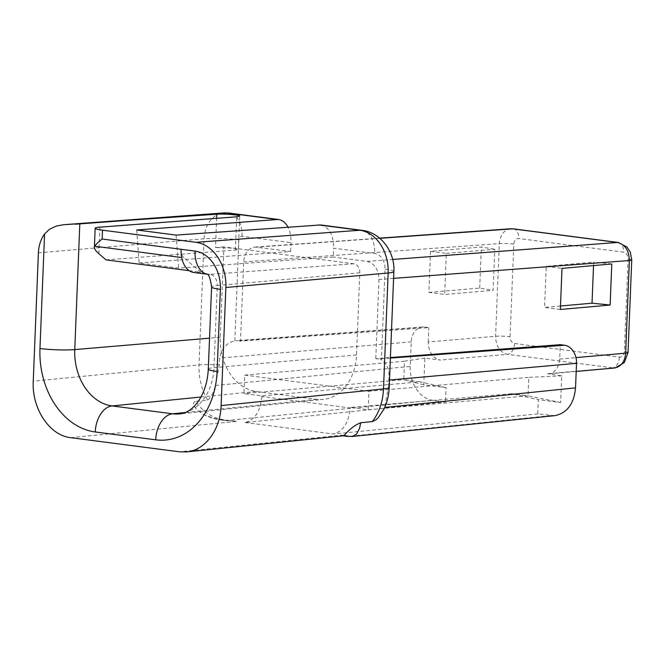 <?xml version="1.0" encoding="UTF-8"?>
<svg xmlns="http://www.w3.org/2000/svg" width="665" height="665" viewBox="0 0 665 665"><rect width="100%" height="100%" fill="white"/><g stroke="black" fill="none" stroke-linecap="round" stroke-linejoin="round"><path stroke-width="0.5" stroke-dasharray="3.33 2.49" d="M136.707 229.982L139.135 262.974L178.602 268.103L313.124 258.477L223.881 246.89L220.256 337.255A49.617 37.839 -95 0 0 256.166 391.469L316.631 399.324A49.617 37.839 -95 0 0 323.298 399.424A49.617 37.839 -95 0 0 356.507 354.96L359.807 272.8A8.271 6.309 -95 0 0 353.822 263.764L313.124 258.477L333.298 257.039L333.655 248.195L374.694 253.523A14.322 10.923 85 0 1 385.06 269.167L381.419 359.881A19.061 14.539 85 0 0 378.161 358.967L375.791 358.659L390.413 357.554M393.589 278.377L378.975 279.491C378.609 269.425 374.619 263.406 367.005 261.42L333.298 257.039M139.135 262.974L290.663 251.495L255.011 247.064C248.319 248.22 244.537 253.174 243.664 261.91L240.489 341.079L428.809 327.612L424.511 327.055L238.12 340.771L240.489 341.079M446.315 253.373L494.768 249.267L493.122 290.339L444.669 294.454L446.315 253.373L430.529 251.32L481.352 247.014L494.768 249.267M593.537 265.584L593.679 262.118L546.214 266.349L544.569 307.43L560.354 309.483M560.495 306.008L544.569 307.43M510.08 336.731L513.796 244.08C514.236 240.381 515.899 238.527 518.783 238.527L623.595 252.151C626.447 252.891 627.943 255.152 628.084 258.926L624.36 351.577C623.928 355.276 622.265 357.122 619.373 357.122L514.569 343.506C511.709 342.758 510.213 340.497 510.08 336.731A10.341 1.106 2.3 0 0 495.583 336.274L428.227 341.985C428.593 352.051 432.582 358.069 440.197 360.056L424.852 358.069L423.78 384.769L446.09 387.662L445.517 401.943L432.682 400.272C420.006 398.975 409.308 382.824 410.238 366.39L411.219 341.843A16.542 12.61 85 0 1 422.549 326.997A16.542 12.61 85 0 1 424.511 327.055M430.529 251.32L428.883 292.401L444.669 294.454M428.883 292.401L479.698 288.086L493.122 290.339M479.698 288.086L481.352 247.014M554.826 415.65L537.786 413.929L538.359 399.648L560.662 402.549L561.734 375.85L548.5 373.896C555.1 372.649 558.824 367.703 559.681 359.067L560.254 344.686M611.783 263.955L593.679 262.118M546.214 266.349L562.008 268.402M560.662 402.549L528.035 395.833L528.775 377.346L368.925 391.261L368.186 409.74L350.264 407.412L511.767 393.722L538.359 399.648M561.734 375.85L528.775 377.346M368.186 409.74L528.035 395.833L511.767 393.722M428.227 341.985L428.809 327.612M420.047 381.801L403.788 379.69L404.528 361.203L244.678 375.118L243.93 393.597L261.852 395.924L420.047 381.801L446.09 387.662M423.78 384.769L403.788 379.69L243.93 393.597M424.852 358.069L404.528 361.203M350.264 407.412L350.239 407.978L261.827 396.498L261.852 395.924M261.827 396.498C260.298 411.419 254.737 420.097 245.161 422.541L445.517 401.943M221.237 419.997L228.137 420.33C214.338 419.224 203.54 412.89 195.734 401.328L207.58 400.164C210.988 397.562 213.606 392.666 215.427 385.492L219.334 364.819L219.608 358.094C221.553 348.477 226.624 342.724 234.82 340.829A19.061 14.539 85 0 1 235.859 340.704A19.061 14.539 85 0 1 238.12 340.771M389.208 387.421A24.805 2.652 2.3 0 0 388.56 386.806L384.353 408.36M352.425 436.464L347.504 436.406M388.56 386.806L388.826 380.081C389.84 370.372 387.371 363.639 381.419 359.881M378.975 279.491L375.791 358.659M537.786 413.929L333.24 433.987C343.024 431.568 348.693 422.907 350.239 407.978M244.678 375.118L368.925 391.261M290.663 251.495L291.012 242.65C291.212 236.682 290.181 231.495 287.928 227.097M223.881 246.89L215.477 247.488L216.649 218.32M70.656 437.661L236.424 421.402L225.676 420.579L213.473 418.219L203.681 414.544L198.261 410.97L195.111 407.612L193.54 403.48L193.889 402.3L195.734 401.328M38.404 252.825L204.089 238.768L199.018 364.935C198.669 377.82 201.52 389.565 207.58 400.164M343.223 435.808L341.976 435.118L179.592 451.818M213.473 418.219L221.187 419.997C215.227 419.341 209.109 417.371 202.842 414.104M106.026 259.874L235.385 250.073L238.378 249.383L233.748 248.17L215.477 247.488M181.08 249.284A10.341 6.592 97.4 0 0 184.006 257.845L181.686 257.546M189.201 270.68L200.83 272.185L195.934 272.55A24.805 15.827 -82.6 0 1 193.872 272.492M200.83 272.185L184.006 257.845M320.721 224.961C329.192 227.131 333.498 234.878 333.655 248.195M176.092 235.094L178.602 268.103M367.005 261.42L392.649 259.475M379.831 238.328L256.956 247.122M514.569 343.506A10.341 6.592 -82.6 0 1 507.495 354.354L614.319 368.019M513.796 244.08A10.341 1.106 2.3 0 0 499.307 243.623L495.583 336.274C495.94 346.34 499.914 352.359 507.495 354.354L440.197 360.056M628.026 352.566A10.341 1.106 2.3 0 0 624.36 351.577M619.373 357.122A10.341 6.592 -82.6 0 1 612.307 367.969L546.389 373.855M513.521 228.868A10.341 6.592 -82.6 0 1 518.783 238.527M618.334 242.484A10.341 6.592 -82.6 0 1 623.595 252.151M510.654 228.777C503.987 229.94 500.205 234.886 499.307 243.623L243.664 261.91M631.75 259.915A10.341 1.106 2.3 0 0 628.084 258.926M559.681 359.067L575.99 357.612M236.424 421.402L228.137 420.33L432.682 400.272M215.427 385.492L410.238 366.39M411.219 341.843L219.608 358.094M550.62 415.592L350.264 436.198L341.976 435.118M389.507 380.014L388.826 380.081M390.388 358.069L378.161 358.967M245.161 422.541L333.24 433.987M234.82 340.829L238.876 239.857A3.982 3.034 85 0 1 242.077 236.291L291.012 242.65M219.334 364.819A24.805 2.652 2.3 0 0 199.018 364.935L33.25 381.186M220.256 337.255L209.525 338.169M238.876 239.857A24.805 2.652 2.3 0 0 204.089 238.768A28.786 21.953 -95 0 1 223.806 212.933M195.934 272.55L209.891 274.362A24.805 15.827 -82.6 0 1 207.821 274.304A24.805 15.827 -82.6 0 1 207.214 274.204M353.822 263.764L209.891 274.362A10.216 7.797 85 0 1 217.289 285.526A24.805 2.652 2.3 0 0 211.586 286.981M362.076 230.339A24.805 15.827 -82.6 0 1 374.694 253.523M393.863 271.544A24.805 2.652 2.3 0 0 385.06 269.167M356.507 354.96L213.989 367.679A24.805 2.652 2.3 0 0 208.286 369.133M359.807 272.8L217.289 285.526L213.989 367.679A51.562 39.326 85 0 1 179.483 413.896L323.298 399.424M316.631 399.324L184.961 412.549M256.166 391.469L200.98 397.013M242.077 236.291A24.805 15.827 97.4 0 0 229.292 213.083M98.844 253.689L99.908 227.156M235.385 250.073L236.723 216.798M615.216 367.911L614.369 368.011M510.703 228.777L511.119 228.76M576.198 371.427L548.509 373.896M255.019 247.064L379.615 238.153M422.549 326.997L235.859 340.704M221.287 420.006L225.759 420.588M238.378 249.358L239.716 216.1"/><path stroke-width="1" d="M610.138 305.036L611.783 263.955L562.008 268.402L560.354 309.483L610.138 305.036L592.025 303.19L560.495 306.008M592.025 303.19L593.537 265.584M390.413 357.554L560.254 344.686L564.552 345.243A16.542 12.61 85 0 1 576.522 363.323L575.533 387.861C573.97 403.929 567.07 413.189 554.826 415.65M384.353 408.36L378.294 417.703L375.7 420.022L372.334 421.568L360.729 422.765L359.566 428.343L356.548 434.095L352.425 436.464M195.942 242.318A41.346 31.538 -95 0 1 225.867 287.496L221.129 405.6C220.439 429.798 205.094 450.38 186.607 451.909L179.592 451.818L70.656 437.661C49.534 435.492 31.704 408.576 33.25 381.186L38.404 252.825A31.014 23.649 -95 0 1 44.572 233.972L49.617 229.126L56.492 226.025L63.491 224.737L216.815 214.213C223.972 213.615 240.306 214.961 239.716 216.1L236.723 216.798L99.908 227.156C96.816 227.397 95.236 227.763 95.153 228.253C95.27 228.901 97.713 229.541 102.493 230.181L195.942 242.318L359.84 230.256A24.805 15.827 -82.6 0 1 362.076 230.339M372.334 421.568C379.166 412.641 382.89 401.751 383.506 388.9A24.805 2.652 2.3 0 0 389.208 387.421M360.729 422.765C350.896 426.44 344.661 435.4 344.113 435.184L343.148 435.816L186.657 451.909M347.504 436.406L344.113 435.184M287.928 227.097C285.493 222.6 282.301 220.057 278.369 219.458L136.707 229.982L176.092 235.094L320.721 224.961M189.201 270.68L106.026 259.874L98.844 253.689C95.86 251.096 94.38 248.951 94.397 247.239L94.688 246.241C95.793 244.479 98.279 242.068 102.136 239.026L102.493 230.181M207.247 274.229L193.872 272.492A24.805 15.827 -82.6 0 1 181.08 249.284L195.036 251.096A35.029 26.716 85 0 1 220.389 289.366L217.089 371.519A76.375 58.246 85 0 1 155.718 439.823L95.245 431.967A76.375 58.246 85 0 1 39.967 348.51L44.572 233.972M392.649 259.475L617.403 242.451L512.59 228.835L379.831 238.328M614.319 368.019L614.427 368.011C621.06 366.764 624.801 361.818 625.649 353.173A10.341 1.106 2.3 0 0 628.026 352.566L624.277 362.625L615.216 367.911M510.654 228.777L512.59 228.835A10.341 6.592 -82.6 0 1 513.455 228.86L618.267 242.476A10.341 6.592 -82.6 0 0 617.403 242.451C625.05 244.437 629.04 250.464 629.373 260.522A10.341 1.106 2.3 0 0 631.75 259.915L630.337 252.185L626.979 247.014L618.267 242.476M575.99 357.612L625.649 353.173L629.373 260.522L393.589 278.377M384.736 407.479L575.533 387.861M576.522 363.323L389.507 380.014M564.552 345.243L390.388 358.069M216.649 218.32L216.815 214.213M209.525 338.169L74.763 349.591L79.8 224.005M207.056 274.105C208.793 274.063 210.306 278.352 211.586 286.981L208.286 369.133C207.048 395.683 192.667 413.131 179.483 413.896A51.562 39.326 85 0 1 172.551 413.796L112.086 405.941A51.562 39.326 85 0 1 74.763 349.591A24.805 2.652 -177.7 0 1 39.967 348.51M102.136 239.026L181.08 249.284M225.867 287.496L388.161 273.007A39.127 29.842 -95 0 0 359.84 230.256L318.635 224.903M207.214 274.204A24.805 15.827 -82.6 0 1 195.036 251.096M211.586 286.981A24.805 2.652 2.3 0 0 220.389 289.366M221.129 405.6L383.506 388.9L388.161 273.007A24.805 2.652 2.3 0 0 393.863 271.544M200.98 397.013L112.086 405.941A24.805 15.827 97.4 0 0 95.245 431.967M184.961 412.549L172.551 413.796A24.805 15.827 97.4 0 0 155.718 439.823M208.286 369.133A24.805 2.652 2.3 0 0 217.089 371.519M276.324 219.408L227.222 213.024A28.786 21.953 -95 0 0 223.806 212.933L65.494 224.554M278.377 219.458L229.292 213.083A24.805 15.827 97.4 0 0 227.222 213.024L75.178 224.221M181.686 257.546L94.688 246.241M510.703 228.777L513.455 228.86M631.75 259.915L628.026 352.566M614.435 368.011L576.198 371.427M379.615 238.153L510.662 228.777M352.658 436.44L554.851 415.65M320.713 224.961L361.91 230.314C381.07 232.376 395.185 252.459 393.863 271.553L389.208 387.446C388.875 395.376 387.03 402.84 383.655 409.84M347.338 436.381L343.049 435.824M347.404 436.39L352.467 436.456M94.38 247.563L95.153 228.286M223.806 212.933L229.292 213.083"/></g></svg>
